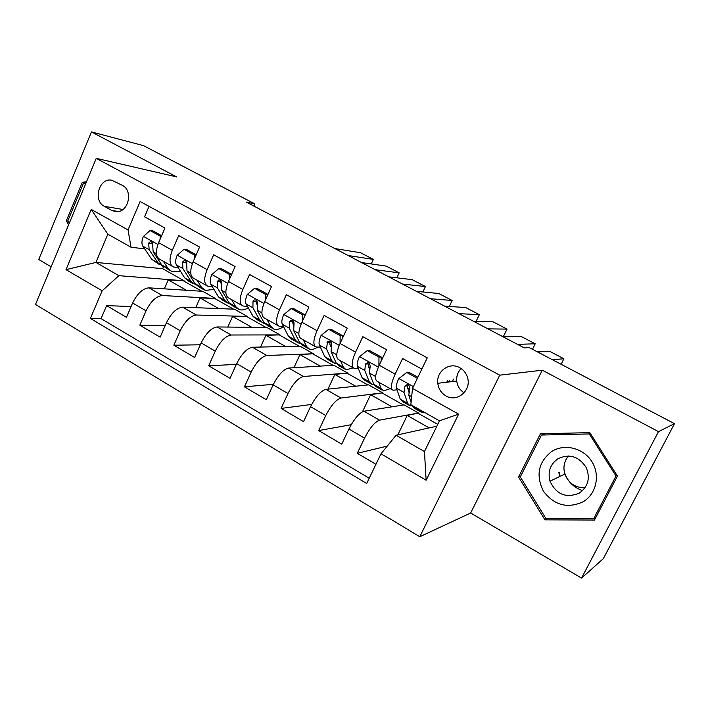 <?xml version="1.0" encoding="UTF-8"?>
<svg xmlns="http://www.w3.org/2000/svg" width="710" height="710" viewBox="0 0 710 710"><rect width="100%" height="100%" fill="white"/><g stroke="black" fill="none" stroke-linecap="round" stroke-linejoin="round"><path stroke-width="1.06" d="M559.311 472.212L559.87 474.111M459.752 367.691C449.563 361.647 436.1 371.321 437.786 383.293C438.523 388.902 441.247 393.109 445.969 395.923C457.231 402.898 472.017 390.038 467.384 377.108C466.009 372.919 463.47 369.786 459.752 367.691M461.118 368.534C457.808 371.978 456.353 376.14 456.743 381.039C457.4 386.169 459.858 390.092 464.118 392.808M581.561 578.091L658.49 431.636L542.262 370.194L470.65 513.002L581.561 578.091L603.34 558.628L674.5 423.648L529.314 347.634L524.166 347.856L246.21 202.057L254.863 203.921L143.615 145.674L91.466 131.909L38.73 259.505L51.155 266.8M470.65 513.002L419.761 536.751L35.5 304.466L96.249 158.348L499.742 375.173L419.761 536.751M421.838 369.085L402.605 358.523L395.159 374.099L379.211 365.233C375.137 374.454 374.507 379.841 377.303 381.394L392.231 389.772M379.211 365.233L386.577 349.719L362.845 336.691L355.595 352.116L340.055 343.48C336.114 352.621 335.688 358.053 338.75 359.757L353.207 367.869M340.055 343.48L347.226 328.118L324.106 315.417L317.042 330.691L301.901 322.278C298.094 331.357 297.854 336.815 301.182 338.661L315.169 346.515M301.901 322.278L308.885 307.066L286.361 294.694L279.474 309.826L264.715 301.626C261.04 310.625 260.978 316.119 264.546 318.098L278.098 325.704M264.715 301.626L271.531 286.547L249.565 274.486L242.855 289.476L228.46 281.48C224.91 290.408 225.026 295.928 228.824 298.049L241.941 305.415M228.46 281.48L235.108 266.552L213.683 254.792L207.142 269.64L193.111 261.839C189.668 270.696 189.952 276.243 193.972 278.48L206.681 285.615M193.111 261.839L199.59 247.044L178.698 235.578L172.317 250.284C168.936 259.097 169.317 264.661 173.462 266.969L178.095 267.572M195.747 307.678L200.034 297.96L215.361 298.431L202.776 291.331L148.94 287.843C142.79 288.42 137.349 293.47 132.619 302.992L126.451 317.308L106.624 305.62L131.093 306.534M215.361 298.431L162.315 295.52C156.235 296.15 150.822 301.253 146.056 310.82L139.826 325.189L165.244 325.482M139.826 325.189L160.141 337.152L166.459 322.704C171.27 313.083 176.657 307.9 182.612 307.164L234.451 309.196L247.32 316.456L196.306 315.018L182.612 307.164M260.543 347.057L265.886 335.298L280.006 334.889L266.845 327.47L217.1 326.955C211.358 327.86 206.033 333.185 201.143 342.912L194.655 357.494L173.843 345.229L200.318 344.776M293.931 367.718L299.975 354.627L313.438 353.757L299.975 346.161L252.449 347.243C246.929 348.326 241.675 353.784 236.687 363.627L230.04 378.341L208.704 365.765L236.35 364.39M327.976 389.133L334.871 374.418L347.66 373.052L333.877 365.277L288.686 368.037C283.397 369.306 278.222 374.915 273.146 384.873L266.33 399.721L244.444 386.826L273.421 384.296M362.499 411.738L370.611 394.689L382.672 392.808L368.57 384.855L325.855 389.355C320.813 390.828 315.71 396.597 310.545 406.661L303.543 421.642L281.098 408.419L311.646 404.434M397.857 434.839L407.229 415.448L418.527 413.034L404.088 404.886L363.973 411.232C359.198 412.909 354.175 418.838 348.921 429.026L341.732 444.149L318.701 430.579L351.193 424.695M395.159 374.099C391.041 383.347 390.322 388.716 393.003 390.207L397.041 389.852M407.655 388.548L409.91 388.264M355.595 352.116C351.601 361.292 351.095 366.697 354.05 368.339L358.186 368.197M368.809 367.452L369.945 367.381M317.042 330.691C313.19 339.797 312.87 345.246 316.092 347.03L320.334 347.075M279.474 309.826C275.746 318.852 275.622 324.337 279.092 326.263L283.432 326.467M242.855 289.476C239.252 298.431 239.297 303.942 243.006 306.01L247.453 306.356M207.142 269.64C203.655 278.524 203.876 284.062 207.808 286.245L212.343 286.725M104.361 206.335L111.718 210.409L115.899 211.651C128.235 213.222 133.737 190.724 122.297 185.319L111.781 180.225C99.151 177.42 92.611 200.628 104.361 206.335L122.954 209.485M436.863 426.195L396.091 435.23L424.456 451.56L439.49 420.826L410.833 404.7L412.51 388.432L427.251 357.84L140.118 201.516L128.031 229.933L131.048 247.24L144.662 248.864M412.51 388.432L458.624 414.125L426.133 480.226L380.986 453.832L366.688 483.492L90.392 318.426L102.142 290.789L66.012 269.658L91.208 209.423L128.031 229.933M418.527 413.034L379.504 420.142L363.973 411.232M382.672 392.808L340.986 398.044L325.855 389.355M347.66 373.052L303.445 376.495L288.686 368.037M313.438 353.757L266.836 355.497L252.449 347.243M280.006 334.889L231.132 335.005L217.1 326.955M106.624 305.62L101.068 318.63L369.227 478.229M379.504 420.142C374.827 421.909 369.848 427.899 364.549 438.132L357.29 453.308L375.936 464.296M318.701 430.579L325.775 415.536C330.975 405.428 336.043 399.597 340.986 398.044M281.098 408.419L287.994 393.526C293.097 383.524 298.253 377.853 303.445 376.495M244.444 386.826L251.162 372.067C256.186 362.18 261.404 356.651 266.836 355.497M208.704 365.765L215.254 351.139C220.189 341.359 225.478 335.981 231.132 335.005M173.843 345.229L180.233 330.727C185.079 321.062 190.431 315.826 196.306 315.018M149.02 206.362L144.556 216.825L164.942 228.017L158.623 242.678C155.286 251.464 155.73 257.038 159.954 259.39L172.273 266.303M131.048 247.24L107.849 234.185L95.912 262.434L118.907 275.675L102.142 290.789M163.442 266.827L162.634 268.682L95.912 262.434L66.012 269.658M162.634 268.682L184.112 280.796L118.907 275.675M658.49 431.636L674.5 423.648M542.262 370.194L499.742 375.173M96.249 158.348L176.55 176.879L91.466 131.909M253.905 206.086L254.863 203.921M164.338 288.837L168.226 279.926L184.112 280.796M183.952 281.151L201.88 291.269M215.201 298.786L233.59 309.161M227.812 327.061L232.578 316.42L247.32 316.456M247.16 316.82L266.01 327.461M279.838 335.262L299.185 346.178M313.27 354.121L333.123 365.33M347.483 373.424L367.86 384.927M382.495 393.189L403.422 404.993M418.341 413.415L437.759 424.367M101.068 318.63L90.392 318.426M168.226 279.926L186.473 290.275M357.29 453.308L387.261 446.102M200.034 297.96L218.76 308.584M232.578 316.42L251.793 327.31M265.886 335.298L285.606 346.489M299.975 354.627L320.219 366.111M334.871 374.418L355.674 386.213M370.611 394.689L391.982 406.803M407.229 415.448L429.186 427.899M380.986 453.832L396.091 435.23M452.368 381.554L453.592 379.042M107.849 234.185L91.208 209.423M458.624 414.125L439.49 420.826M426.133 480.226L424.456 451.56M86.505 181.787L82.316 182.292L66.323 220.819L68.586 224.892M617.443 476.064L589.806 432.639L540.443 433.792L518.548 477.022L544.969 519.844L594.474 520.039L617.443 476.064M68.036 221.067L66.323 220.819M85.99 183.011L82.316 182.292M544.215 433.703L543.94 434.245M547.392 518.389L544.969 519.844M520.67 476.117L518.548 477.022M160.114 239.208L160.132 236.102L150.023 230.51L143.278 236.572C141.663 240.717 141.512 243.903 142.834 246.148L151.647 259.23L159.821 264.865M334.854 248.553L360.627 252.76L373.371 259.407L371.25 263.951M163.327 261.28L168.039 268.46L172.086 271.779L180.429 271.22M348.14 255.52L373.371 259.407M161.631 235.684L153.085 230.954L150.023 230.51M169.974 270.59L161.791 264.936L153.165 251.935L152.685 245.367C152.978 243.228 152.224 241.968 150.422 241.586L148.656 243.122L149.153 249.689L157.851 262.727L162.963 266.383M152.65 245.536L152.046 243.557L148.656 243.122M160.132 236.102L161.383 236.27M69.261 223.268L67.867 220.774L83.372 183.455L85.937 183.144M582.599 490.592C573.387 487.442 567.308 481.238 564.343 471.981L564.272 471.733M551.759 451.445C538.366 461.988 535.588 475.23 543.425 491.178C554.279 505.387 567.556 508.892 583.256 501.713C596.409 493.947 600.474 474.972 591.794 461.5C583.318 447.921 564.485 443.333 551.759 451.445M557.891 458.793C550.232 464.269 547.596 471.742 549.993 481.203C556.356 494.568 566.145 498.526 579.369 493.068C588.164 486.616 590.445 478.105 586.212 467.535C578.898 456.317 569.455 453.406 557.891 458.793M584.996 487.779C575.215 487.841 568.506 483.253 564.849 474.014C562.923 467.242 564.13 461.234 568.47 455.989M617.017 475.389L616.023 475.984L593.8 518.548L545.866 518.38L520.27 476.916L541.481 435.044L545.706 433.677L589.815 432.647M596.098 516.916L593.8 518.548M541.481 435.044L589.291 433.943L616.023 475.984M590.374 433.535L589.291 433.943M560.012 476.357L558.734 472.416M194.345 259.026L194.362 255.032L184.005 249.299L177.092 255.396C175.432 259.567 175.21 262.762 176.435 264.963L184.635 277.796L188.567 281.062L192.836 283.467M361.559 262.558L386.222 266.108L399.18 272.862L396.855 277.805M197.052 280.21L201.427 287.248L205.243 290.452L213.95 289.387M375.093 269.658L399.18 272.862M196.2 254.775L186.952 249.671L184.005 249.299M203.229 289.325L198.88 286.875L195.019 283.645L187.014 270.892L186.712 264.351C187.014 262.079 186.197 260.801 184.245 260.526L182.585 262.043L182.905 268.593L190.99 281.373L195.995 284.932M186.623 264.732L185.86 262.398L182.585 262.043M194.362 255.032L196.004 255.227M229.419 279.323L229.445 274.424L218.831 268.558L211.749 274.672C210.027 278.888 209.734 282.074 210.852 284.24L218.414 296.815L222.115 299.957L226.641 302.513M388.752 276.82L412.253 279.678L425.441 286.556L422.867 291.97M231.611 299.611L235.605 306.498L239.19 309.578C241.728 310.421 244.764 309.853 248.305 307.874M402.534 284.053L425.441 286.556M231.637 274.353L221.662 268.85L218.831 268.558M237.282 308.504L232.676 305.912L229.046 302.806L221.697 290.319L221.591 283.796C221.893 281.355 220.979 280.077 218.849 279.953L217.358 281.444L217.491 287.958L224.919 300.481L228.576 303.605L229.836 303.916M221.431 284.453L220.499 281.692L217.358 281.444M229.445 274.424L231.513 274.619M265.38 300.144L265.416 294.313L254.526 288.295L247.266 294.446C245.5 298.688 245.119 301.874 246.13 303.995L253.017 316.296L256.47 319.314L261.271 322.02M416.442 291.348L438.745 293.496L452.163 300.49L449.297 306.454M267.013 319.482L270.634 326.209L273.962 329.165C276.563 329.981 279.758 329.147 283.538 326.671M430.482 298.715L452.163 300.49M267.963 294.428L257.233 288.5L254.526 288.295M272.17 328.162L267.288 325.411L263.907 322.429L257.242 310.226L257.339 303.738C257.623 301.058 256.585 299.789 254.233 299.931L253 301.324L252.929 307.812L259.683 320.05L263.09 323.041L264.502 323.343M257.091 304.705L255.999 301.484L253 301.324M265.416 294.313L267.945 294.481M302.265 321.488L302.3 314.707L291.135 308.539L283.689 314.707C281.861 318.985 281.4 322.171 282.296 324.257L288.464 336.247L291.659 339.14L296.745 341.998M444.655 306.143L465.707 307.545L479.356 314.672L476.126 321.302M303.312 339.859L306.525 346.418L309.587 349.231C311.779 349.888 314.486 349.187 317.707 347.137M458.953 313.642L479.356 314.672M302.3 314.707L304.83 314.796L293.709 308.655L291.135 308.539M304.83 314.796L304.83 315.906M307.918 348.299L302.744 345.388L299.638 342.539L293.692 330.638L293.993 324.186C294.206 321.168 293.017 319.953 290.417 320.521L289.547 321.701L289.272 328.162L295.298 340.099L298.448 342.965L300.019 343.223M293.629 325.544L292.405 321.763L289.547 321.701M340.09 343.383L340.134 335.635L328.686 329.298L321.044 335.493C319.163 339.815 318.604 342.983 319.385 345.024L324.798 356.704L327.727 359.455L333.105 362.482M473.384 321.213L493.139 321.852L507.038 329.103L503.497 336.291L502.139 336.3M340.525 360.751L343.312 367.123L346.098 369.803L353.181 367.851M487.956 328.863L507.038 329.103M340.134 335.635L342.531 335.626L331.117 329.316L328.686 329.298M342.531 335.626L342.513 338.208M344.563 368.934L339.087 365.854L336.247 363.147L331.073 351.565L331.597 345.158C331.641 341.688 330.265 340.587 327.461 341.838L326.538 349.027L331.81 360.653L334.676 363.369L336.451 363.564M331.082 347.004L329.848 344.226L330.035 341.803L327.461 341.838M378.918 365.863L378.962 357.103L367.212 350.607L359.366 356.819C357.423 361.177 356.775 364.345 357.423 366.325L362.056 377.676L364.692 380.276L370.38 383.48M502.662 336.575L521.06 336.416L535.216 343.791L532.473 349.284M378.696 382.175L381.03 388.361L383.524 390.89L390.234 388.654M517.51 344.359L535.216 343.791M378.962 357.103L381.199 356.988L369.493 350.527L367.212 350.607M381.199 356.988L381.181 361.088M382.122 390.101L376.344 386.843L373.788 384.287L369.422 373.043L370.176 366.671C369.901 362.668 368.348 361.772 365.526 363.973L364.762 370.442L369.236 381.723L371.818 384.296L373.824 384.367M369.475 369.164L368.046 363.813L365.526 363.973M417.373 378.341L406.75 372.466L398.7 378.714C396.695 383.098 395.949 386.258 396.464 388.192L400.254 399.189L402.597 401.629L408.605 405.019M537.532 351.929L549.496 351.237L563.9 358.754L561.113 364.283M419.566 409.617L421.909 412.51L424.296 412.279M448.587 382.007L449.288 380.604M552.451 359.739L563.9 358.754M446.75 382.228L447.504 380.737M417.888 377.258L408.88 372.28L406.75 372.466M411.09 402.233L408.774 395.088L409.954 387.926C408.969 384.376 407.309 383.764 404.975 386.08L403.999 392.408L407.629 403.333L409.901 405.747L412.182 405.614M420.657 411.8L414.542 408.356L412.128 405.428M408.809 392.133L407.336 385.805L404.975 386.08M162.315 295.52L148.94 287.843M146.056 310.82L132.619 302.992M364.549 438.132L348.921 429.026M325.775 415.536L310.545 406.661M287.994 393.526L273.146 384.873M251.162 372.067L236.687 363.627M215.254 351.139L201.143 342.912M180.233 330.727L166.459 322.704M172.317 250.284L158.623 242.678M118.357 211.509L111.718 210.409M157.913 244.471L143.447 236.421M157.851 262.727L151.647 259.23M168.039 268.46L161.791 264.936M149.153 249.689L142.834 246.148M156.448 253.781L153.165 251.935M192.374 263.65L177.269 255.236M190.99 281.373L184.635 277.796M201.427 287.248L195.019 283.645M182.905 268.593L176.435 264.963M190.733 272.977L187.014 270.892M227.706 283.308L211.926 274.522M224.919 300.481L218.414 296.815M235.605 306.498L229.046 302.806M217.491 287.958L210.852 284.24M225.869 292.653L221.697 290.319M263.934 303.463L247.444 294.286M259.683 320.05L253.017 316.296M270.634 326.209L263.907 322.429M252.929 307.812L246.13 303.995M261.883 312.826L257.242 310.226M301.093 324.142L283.876 314.557M295.298 340.099L288.464 336.247M306.525 346.418L299.638 342.539M289.272 328.162L282.296 324.257M298.83 333.514L293.692 330.638M339.22 345.353L321.231 335.342M331.81 360.653L324.798 356.704M343.312 367.123L336.247 363.147M326.538 349.027L319.385 345.024M336.726 354.734L331.073 351.565M329.733 342.566L327.035 342.611M378.35 367.123L359.562 356.668M369.236 381.723L362.056 377.676M381.03 388.361L373.788 384.287M364.762 370.442L357.423 366.325M375.617 376.513L369.422 373.043M368.029 363.911L365.499 364.061M413.389 386.613L398.905 378.554M407.629 403.333L400.254 399.189M419.725 410.149L412.297 405.96M403.999 392.408L396.464 388.192M411.658 396.704L408.774 395.088M456.743 381.039L437.786 383.293M112.491 180.375L111.781 180.225M150.999 241.657L150.422 241.586M564.849 474.014L549.993 481.203M559.471 474.298L560.119 476.303M185.07 260.614L184.245 260.526M220.029 280.051L218.849 279.953M255.928 300.019L254.233 299.931M292.839 320.574L290.417 320.521"/></g></svg>
